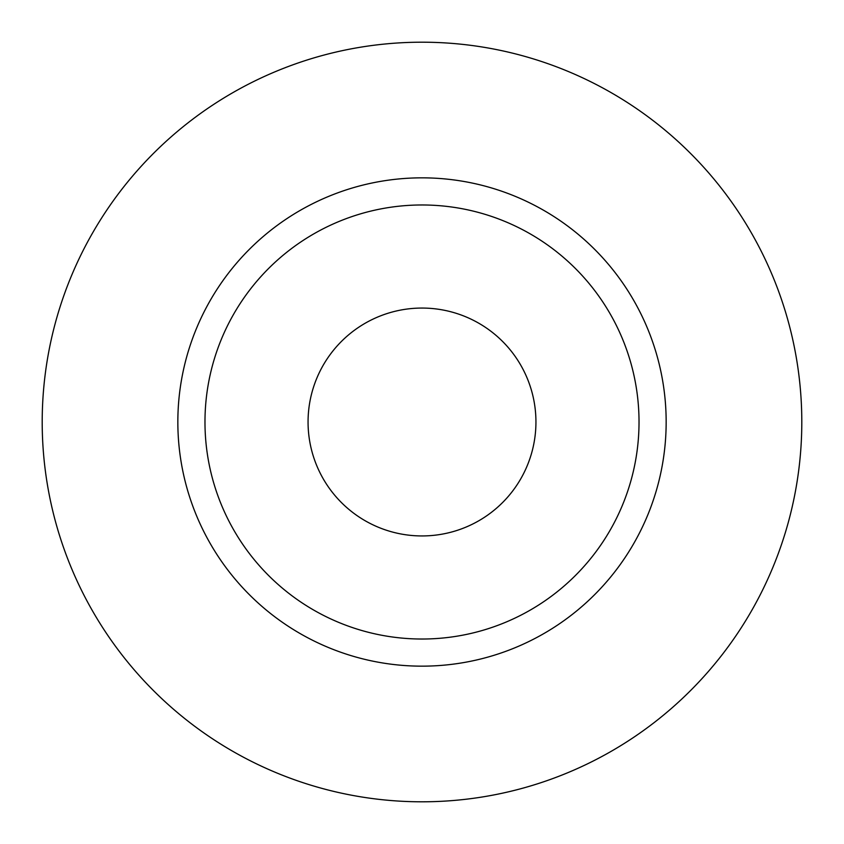 <?xml version="1.0" encoding="UTF-8"?>
<svg xmlns="http://www.w3.org/2000/svg" width="844" height="844" viewBox="0 0 844 844"><rect width="100%" height="100%" fill="white"/><g stroke="black" fill="none" stroke-linecap="round" stroke-linejoin="round"><path stroke-width="1.27" d="M308.06 422A113.94 113.94 0 0 0 422 535.94A113.94 113.94 0 0 0 535.94 422A113.94 113.94 0 0 0 422 308.06A113.94 113.94 0 0 0 308.06 422M639.024 422A217.024 217.024 0 0 0 422 204.976A217.024 217.024 0 0 0 204.976 422A217.024 217.024 0 0 0 422 639.024A217.024 217.024 0 0 0 639.024 422M801.8 422A379.8 379.8 0 0 0 422 42.2A379.8 379.8 0 0 0 42.2 422A379.8 379.8 0 0 0 422 801.8A379.8 379.8 0 0 0 801.8 422M666.159 422A244.159 244.159 0 0 1 422 666.159A244.159 244.159 0 0 1 177.841 422A244.159 244.159 0 0 1 422 177.841A244.159 244.159 0 0 1 666.159 422"/></g></svg>
